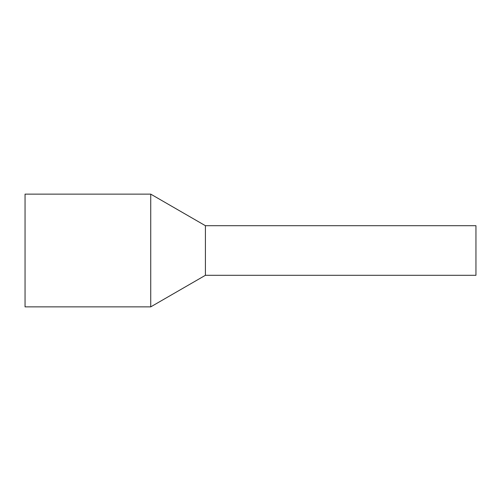 <?xml version="1.0" encoding="UTF-8"?>
<svg xmlns="http://www.w3.org/2000/svg" width="501" height="501" viewBox="0 0 501 501"><rect width="100%" height="100%" fill="white"/><g stroke="black" fill="none" stroke-linecap="round" stroke-linejoin="round"><path stroke-width="0.75" d="M475.95 228.738L475.95 275.3L205.41 275.3L205.41 228.738L205.41 275.3L150.738 306.863L150.738 194.137L205.41 225.7L205.41 228.738L205.41 225.7L475.95 225.7L475.95 228.738M150.738 194.137L25.05 194.137L25.05 306.863L150.738 306.863"/></g></svg>
